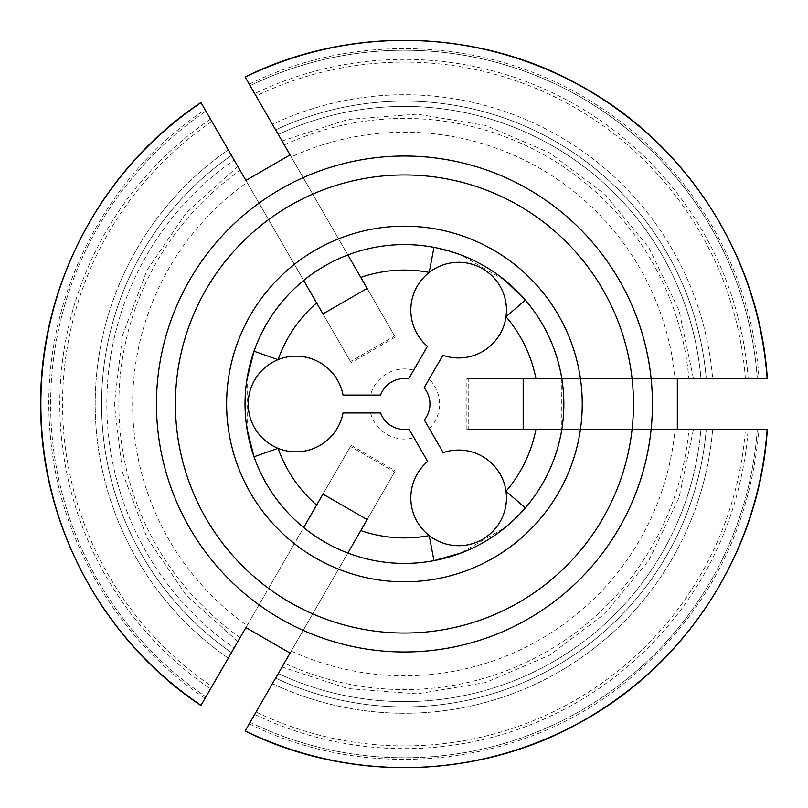 <?xml version="1.0" encoding="UTF-8"?>
<svg xmlns="http://www.w3.org/2000/svg" width="808" height="808" viewBox="0 0 808 808"><rect width="100%" height="100%" fill="white"/><g stroke="black" fill="none" stroke-linecap="round" stroke-linejoin="round"><path stroke-width="0.61" stroke-dasharray="4.04 3.03" d="M249.258 723.796L250.096 722.332A353.773 353.773 0 0 0 757.288 429.502L688.881 429.502A285.588 285.588 0 0 1 284.305 663.085L256.055 712.02A341.895 341.895 0 0 0 745.38 429.502L706.242 429.502A302.879 302.879 0 0 1 275.629 678.124A302.879 302.879 0 0 0 706.242 429.502L700.94 429.502C691.496 429.502 691.496 429.502 700.94 429.502C691.496 429.502 691.496 429.502 700.94 429.502L767.125 429.502M250.096 722.332A353.773 353.773 0 0 0 757.288 429.502L745.38 429.502M256.055 712.02L278.275 673.529C283.053 665.257 283.053 665.257 278.275 673.529C283.053 665.257 283.053 665.257 278.275 673.529L275.629 678.124A302.879 302.879 0 0 0 706.242 429.502A302.879 302.879 0 0 1 275.629 678.124L245.188 730.846M284.305 663.085L291.234 651.086A271.781 271.781 0 0 0 675.023 429.502L688.881 429.502M322.968 494.092L351.126 445.319L350.47 446.471L394.647 471.973L291.234 651.086M367.145 519.595L395.304 470.832L394.647 471.973L350.47 446.471L231.452 652.611A302.879 302.879 0 0 1 231.452 155.388A302.879 302.879 0 0 0 231.452 652.611L201.01 705.344M367.145 288.406L395.304 337.168L394.647 336.027L350.47 361.529L247.056 182.426A271.781 271.781 0 0 0 247.056 625.574M322.968 313.908L351.126 362.681L350.47 361.529L394.647 336.027L245.188 77.154M523.19 429.502L466.883 429.502L468.206 429.502L468.206 378.498L675.023 378.498A271.781 271.781 0 0 0 291.234 156.914M523.19 378.498L466.883 378.498L468.206 378.498L468.206 429.502L675.023 429.502M427.412 346.349A47.824 47.824 0 0 1 437.36 267.296A47.824 47.824 0 0 1 506.364 307.131A47.824 47.824 0 0 1 442.875 355.278L424.119 387.769A25.503 25.503 0 0 1 424.331 419.968L443.178 452.621A47.824 47.824 0 0 1 506.343 501.182A47.824 47.824 0 0 1 437.077 540.562A47.824 47.824 0 0 1 427.654 461.449L408.979 429.099A25.503 25.503 0 0 1 380.548 412.928L343.026 412.928A47.824 47.824 0 0 1 269.589 443.834A47.824 47.824 0 0 1 269.589 364.166A47.824 47.824 0 0 1 343.026 395.072L380.548 395.072A25.503 25.503 0 0 1 408.656 378.841L427.412 346.349M413.666 370.165A35.067 35.067 0 0 0 370.529 395.072M370.529 412.928A35.067 35.067 0 0 0 413.979 437.744M429.351 428.684A35.067 35.067 0 0 0 429.129 379.093M240.127 637.583A285.588 285.588 0 0 1 240.127 170.417L247.056 182.426M240.127 170.417L211.878 121.493A341.895 341.895 0 0 0 211.878 686.507M205.081 698.294L205.919 696.829A353.773 353.773 0 0 1 205.919 111.171A353.773 353.773 0 0 0 205.919 696.829M211.878 121.493L234.098 159.974C238.875 168.246 238.875 168.246 234.098 159.974L231.452 155.388A302.879 302.879 0 0 0 231.452 652.611L234.098 648.026C238.875 639.754 238.875 639.754 234.098 648.026C238.875 639.754 238.875 639.754 234.098 648.026A297.596 297.596 0 0 1 234.098 159.974A297.596 297.596 0 0 0 234.098 648.026M231.452 155.388A302.879 302.879 0 0 0 231.452 652.611A302.879 302.879 0 0 1 231.452 155.388L201.01 102.656M284.305 144.915A285.588 285.588 0 0 1 688.881 378.498L767.125 378.498M688.881 378.498L675.023 378.498M757.288 378.498L758.965 378.498L757.288 378.498A353.773 353.773 0 0 0 250.096 85.668A353.773 353.773 0 0 1 757.288 378.498M745.38 378.498A341.895 341.895 0 0 0 256.055 95.98M706.242 378.498L700.94 378.498C691.496 378.498 691.496 378.498 700.94 378.498C691.496 378.498 691.496 378.498 700.94 378.498L706.242 378.498A302.879 302.879 0 0 0 275.629 129.876L278.275 134.471L275.629 129.876A302.879 302.879 0 0 1 706.242 378.498A302.879 302.879 0 0 0 275.629 129.876A302.879 302.879 0 0 1 706.242 378.498A302.879 302.879 0 0 0 275.629 129.876L272.427 124.341A309.252 309.252 0 0 1 712.636 378.498A309.252 309.252 0 0 0 272.427 124.341M278.275 134.471C283.053 142.743 283.053 142.743 278.275 134.471C283.053 142.743 283.053 142.743 278.275 134.471A297.596 297.596 0 0 1 700.94 378.498A297.596 297.596 0 0 0 278.275 134.471M677.336 378.498L561.792 378.498A159.408 159.408 0 0 0 525.351 300.111M245.905 180.416L303.677 280.477A159.408 159.408 0 0 0 254.015 351.238M290.082 653.086L347.854 553.025C331.836 546.774 317.11 538.28 303.677 527.523A159.408 159.408 0 0 1 254.015 456.762A159.408 159.408 0 0 0 303.677 527.523L245.905 627.584M561.792 378.498L561.792 429.502A159.408 159.408 0 0 1 525.351 507.889L505.081 527.624L460.348 553.288M303.677 280.477C317.089 269.731 331.815 261.226 347.854 254.974A159.408 159.408 0 0 1 433.957 247.349L461.176 255.035L505.768 280.942M247.218 430.31L247.197 377.78M347.854 553.025A159.408 159.408 0 0 0 433.957 560.651A159.408 159.408 0 0 1 347.854 553.025M677.336 429.502L561.792 429.502A159.408 159.408 0 0 1 525.351 507.889M290.082 154.914L347.854 254.974A159.408 159.408 0 0 1 433.957 247.349M712.636 429.502A309.252 309.252 0 0 1 272.427 683.659A309.252 309.252 0 0 0 712.636 429.502M278.275 673.529A297.596 297.596 0 0 0 700.94 429.502A297.596 297.596 0 0 1 278.275 673.529M275.629 678.124A302.879 302.879 0 0 0 706.242 429.502M254.682 714.393A344.632 344.632 0 0 0 748.127 429.502M228.25 658.156A309.252 309.252 0 0 1 228.25 149.844A309.252 309.252 0 0 0 228.25 658.156M210.504 119.109A344.632 344.632 0 0 0 210.504 688.891M748.127 378.498A344.632 344.632 0 0 0 254.682 93.607M249.359 723.867C366.852 782.356 516.049 767.469 619.675 686.921C702.96 621.12 749.4 535.351 758.995 429.624M693.436 429.502L679.114 497.415L649.077 559.974L605.03 613.605L549.511 655.248L485.689 682.518L417.211 693.84L348.006 688.588L282.022 667.034M204.969 698.243C116.433 638.987 57.711 537.976 50.035 431.704C39.107 306.838 100.606 179.093 204.969 109.757M237.845 166.468L186.204 212.827L147.046 270.125L122.614 335.088L114.312 403.99L122.614 472.892L147.036 537.855L186.204 595.163L237.845 641.532M249.359 84.133C358.489 30.058 495.153 38.33 596.971 105.171C689.87 164.175 751.773 268.549 758.995 378.376M693.436 378.498L679.114 310.595L649.077 248.026L605.02 194.385L549.49 152.742L485.659 125.472L417.191 114.16L347.995 119.422L282.022 140.966M505.081 527.624L505.838 527.008M461.186 255.035L460.267 254.682M466.883 429.502L466.883 378.498M395.304 337.168L351.126 362.681M351.126 445.319L395.304 470.832"/><path stroke-width="1.21" d="M250.096 722.332L249.258 723.796M205.919 696.829L205.081 698.294M231.452 652.611L234.098 648.026M234.098 159.974C238.875 168.246 238.875 168.246 234.098 159.974M290.082 653.086L245.905 627.584L201.01 705.344A363.58 363.58 0 0 1 201.01 102.656L245.905 180.416L290.082 154.914L245.188 77.154A363.58 363.58 0 0 1 767.125 378.498L677.336 378.498L677.336 429.502L767.125 429.502A363.58 363.58 0 0 1 245.188 730.846L290.082 653.086M275.629 129.876L272.427 124.341M226.624 404A177.821 177.821 0 0 1 493.345 250.005A177.821 177.821 0 0 1 493.345 557.995A177.821 177.821 0 0 1 226.624 404M347.854 553.025L360.802 530.593A133.906 133.906 0 0 0 429.23 535.593A47.824 47.824 0 0 0 506 491.264A47.824 47.824 0 0 0 443.178 452.621L424.331 419.968A25.503 25.503 0 0 0 424.119 387.769L442.875 355.278A47.824 47.824 0 0 0 482.548 268.711A47.824 47.824 0 0 0 427.412 346.349L408.656 378.841A25.503 25.503 0 0 0 380.548 395.072L343.026 395.072A47.824 47.824 0 0 0 248.218 404A47.824 47.824 0 0 0 343.026 412.928L380.548 412.928A25.503 25.503 0 0 0 408.979 429.099L427.654 461.449A47.824 47.824 0 0 0 429.23 535.593L433.957 560.651L461.631 552.803M561.792 378.498L523.19 378.498L523.19 429.502L561.792 429.502A159.408 159.408 0 0 1 391.648 562.893A159.408 159.408 0 0 1 245.026 404A159.408 159.408 0 0 1 417.231 245.107A159.408 159.408 0 0 1 561.792 429.502M535.896 378.498A133.906 133.906 0 0 0 506 316.736L525.351 300.111L504.707 280.073M303.677 280.477L322.968 313.908L367.145 288.406L347.854 254.974M246.985 379.114L254.015 351.238L278.083 359.681A133.906 133.906 0 0 1 316.625 302.909M360.802 530.593L367.145 519.595L322.968 494.092L316.625 505.091A133.906 133.906 0 0 1 278.083 448.319L254.015 456.762L247.056 429.331L248.46 436.865M303.677 527.523L316.625 505.091M525.351 507.889L506 491.264A133.906 133.906 0 0 0 535.896 429.502M433.957 247.349L429.23 272.407A133.906 133.906 0 0 0 360.802 277.407M261.004 606.283A247.975 247.975 0 0 0 652.42 404A247.975 247.975 0 0 0 404.434 156.025A247.975 247.975 0 0 0 261.004 606.283M175.407 404A229.038 229.038 0 0 1 518.958 205.646A229.038 229.038 0 0 1 518.958 602.354A229.038 229.038 0 0 1 175.407 404M245.097 731.008C350.49 783.316 481.194 779.366 583.235 720.786C688.254 662.58 759.813 549.339 767.307 429.513M200.909 705.505C102.919 640.38 40.986 525.21 40.693 407.555C38.592 287.507 100.889 168.912 200.909 102.495M245.097 76.992C350.49 24.684 481.194 28.634 583.235 87.213C688.254 145.42 759.813 258.661 767.307 378.487M505.081 527.624L510.888 522.645M460.348 553.288L454.086 555.47M247.197 377.78L248.44 371.256M461.186 255.035L453.965 252.49M505.768 280.942L510.797 285.274"/></g></svg>
